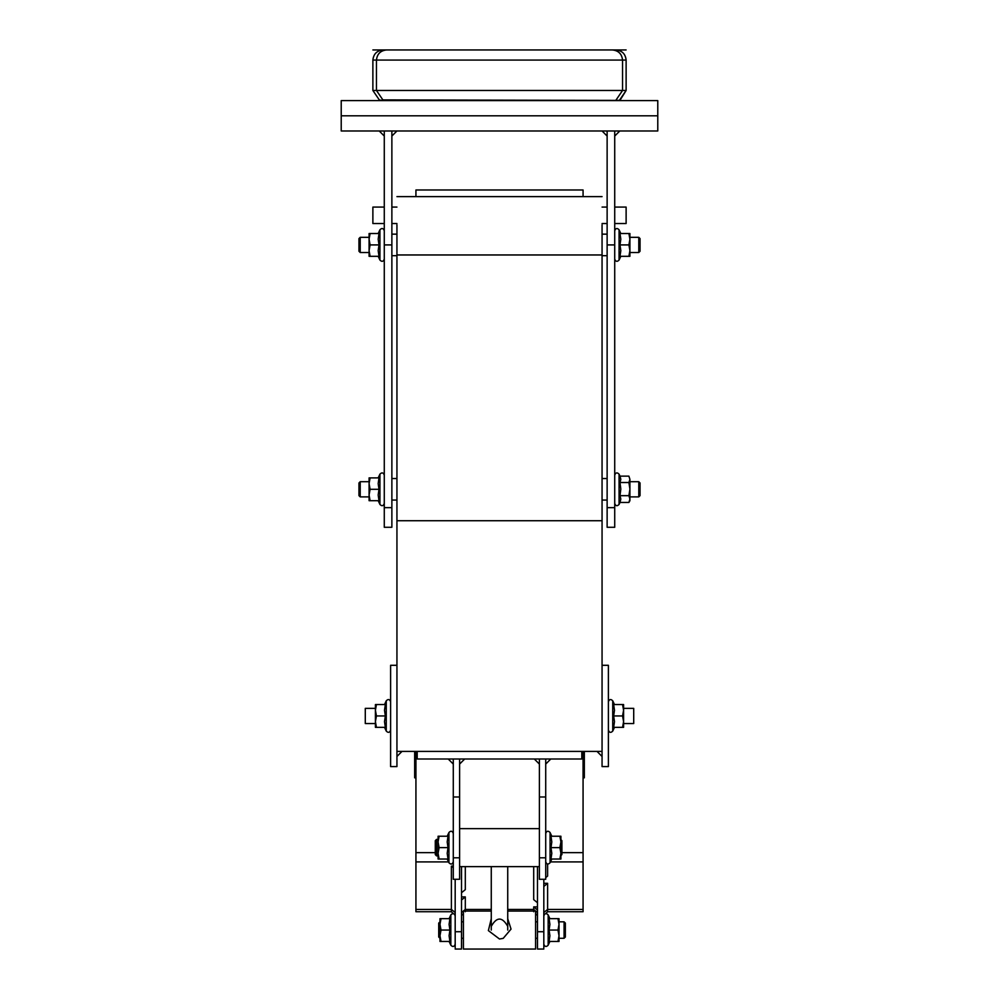 <?xml version="1.0" encoding="UTF-8"?>
<svg xmlns="http://www.w3.org/2000/svg" width="999" height="999" viewBox="0 0 999 999"><rect width="100%" height="100%" fill="white"/><g stroke="black" fill="none" stroke-linecap="round" stroke-linejoin="round"><path stroke-width="1.5" d="M507.729 926.348C502.235 916.657 496.753 916.657 491.271 926.348M491.271 918.718L488.374 930.606L499.5 939.01L503.234 938.336L511.038 929.095L507.729 918.718M379.208 130.981L384.278 136.051L384.278 130.981L384.278 527.285L391.87 527.285L391.87 244.917L384.278 244.917M602.06 130.981L607.13 136.051L607.13 130.981L607.13 527.285L614.722 527.285L614.722 244.917L607.13 244.917M619.792 130.981L614.722 136.051L614.722 130.981L614.722 244.917M396.94 130.981L391.87 136.051L391.87 130.981L391.87 244.917M379.208 100.599L379.283 99.888L382.854 100.599L382.854 99.888L617.931 100.412M582.017 49.95L612.412 49.95C618.518 50.599 621.89 53.971 622.539 60.077L622.539 90.472L616.146 99.888L622.539 90.472L622.539 60.077C621.89 53.971 618.518 50.599 612.412 49.95L615.996 49.95C622.102 50.599 625.474 53.971 626.123 60.077L626.123 90.472L619.792 100.599M618.456 100.287L617.22 100.524M626.123 90.472L626.123 60.077L626.123 90.472L619.717 99.888L626.123 90.472L376.461 90.472L382.854 99.888L376.461 90.472L372.877 90.472L372.877 60.077L372.877 90.472L379.283 99.888L372.877 90.472L372.877 60.077C373.526 53.971 376.898 50.599 383.004 49.95L413.399 49.95M612.412 49.95L386.588 49.95C380.482 50.599 377.11 53.971 376.461 60.077L376.461 90.472L376.461 60.077L372.877 60.077C373.526 53.971 376.898 50.599 383.004 49.95C376.898 50.599 373.526 53.971 372.877 60.077M381.78 100.524L380.544 100.287L381.78 100.524M416.983 49.95L383.004 49.95M585.601 49.95L615.996 49.95C622.102 50.599 625.474 53.971 626.123 60.077L376.461 60.077C377.11 53.971 380.482 50.599 386.588 49.95M657.779 115.797L657.779 130.981L341.221 130.981L341.221 115.797L657.779 115.797L341.221 115.797L657.779 115.797L657.779 100.599L341.221 100.599L341.221 115.797M448.214 759.003L453.284 764.06L453.284 759.003L453.284 879.282L459.615 879.282L459.615 796.99L453.284 796.99M464.685 759.003L459.615 764.06L459.615 759.003L459.615 796.99M550.786 759.003L545.716 764.06L545.716 759.003L545.716 796.99L539.385 796.99L539.385 879.282L545.716 879.282L545.716 796.99M534.315 759.003L539.385 764.06L539.385 759.003L539.385 796.99M396.94 665.297L390.609 665.297L390.609 766.595L396.94 766.595L396.94 751.398L396.94 756.468L401.998 751.398M396.94 224.787L396.94 751.398L602.06 751.398L602.06 756.468L597.002 751.398M602.06 665.297L608.391 665.297L608.391 766.595L602.06 766.595L602.06 224.787M417.195 751.398L417.195 759.003L581.805 759.003L581.805 751.398M453.284 866.108L451.386 866.108L453.284 867.656M451.386 866.108L451.386 911.725L453.296 913.635M461.513 896.902L465.309 896.902L461.513 900.012M465.309 911.725L465.309 896.902M461.513 915.521L463.411 913.623M465.309 866.62L465.309 889.634L461.513 892.744M543.818 883.316L547.614 883.316L543.818 886.425M545.704 913.635L547.614 911.725L547.614 883.316M547.614 864.06L547.614 876.061L545.716 877.609M533.691 866.62L533.691 899.624L537.487 902.734M537.487 906.892L533.691 906.892L537.487 910.002M533.691 906.892L533.691 911.725M535.589 913.623L537.487 915.521M547.614 911.725L583.066 911.725L583.066 751.398M451.386 911.725L415.934 911.725L415.934 751.398M535.589 911.725L536.488 911.725M414.66 751.398L414.66 777.821L415.934 777.821L414.66 777.821M584.34 777.821L583.066 777.821L584.34 777.821L584.34 751.398M461.513 948.051L461.513 866.62M455.182 948.051L455.182 879.282M543.818 948.051L543.818 879.282M537.487 948.051L537.487 866.62M583.066 196.616L583.066 189.985L415.934 189.985L415.934 196.616M384.278 207.08L372.877 207.08L372.877 223.539L384.278 223.539M614.722 223.539L626.123 223.539L626.123 207.08L614.722 207.08M358.953 492.719L358.953 495.629L360.214 496.89L360.214 481.705L358.953 482.967L358.953 492.719M640.047 495.629L640.047 482.967L638.786 481.705L638.786 496.89L640.047 495.629M358.953 238.586L358.953 251.248L360.214 252.522L360.214 237.325L358.953 238.586M369.081 252.522L360.214 252.522M640.047 251.248L640.047 238.586L638.786 237.325L638.786 252.522L640.047 251.248M629.919 237.325L638.786 237.325M607.13 234.153L602.06 234.153M396.94 234.153L391.87 234.153M565.347 928.158L565.347 923.088L564.073 921.827L564.073 938.286L565.347 937.025L565.347 928.158M439.985 921.827L438.723 923.088L438.723 937.025L439.985 938.286M559.015 918.655L559.015 941.458L557.991 941.458L559.015 935.751L557.991 930.057L559.015 924.362L557.991 918.655L559.015 918.655M557.991 941.458L549.088 941.458L549.912 935.751L549.088 930.057L557.991 930.057M549.088 930.057L549.912 924.362L549.088 918.655L557.991 918.655M439.985 941.458L439.985 918.655L441.009 918.655L439.985 924.362L441.009 930.057L439.985 935.751L441.009 941.458L439.985 941.458M441.009 918.655L449.912 918.655L449.088 924.362L449.912 930.057L441.009 930.057M449.912 930.057L449.088 935.751L449.912 941.458L441.009 941.458M560.639 855.868L561.9 854.595L561.9 840.671L560.639 839.397M436.551 839.397L435.289 840.671L435.289 854.595L436.551 855.868L436.551 839.397L438.086 839.397M560.914 836.238L560.914 859.028L559.89 859.028L560.914 853.333L559.89 847.627L560.914 841.932L559.89 836.238L560.914 836.238M559.89 859.028L550.986 859.028L551.81 853.333L550.986 847.627L559.89 847.627M550.986 847.627L551.81 841.932L550.986 836.238L559.89 836.238M438.086 859.028L438.086 836.238L439.11 836.238L438.086 841.932L439.11 847.627L438.086 853.333L439.11 859.028L438.086 859.028M439.11 836.238L448.014 836.238L447.19 841.932L448.014 847.627L439.11 847.627M448.014 847.627L447.19 853.333L448.014 859.028L439.11 859.028M629.919 233.529L629.919 256.318L628.895 256.318L629.919 250.612L628.895 244.917L629.919 239.223L628.895 233.529L629.919 233.529M628.895 256.318L619.992 256.318L620.816 250.612L619.992 244.917L628.895 244.917M619.992 244.917L620.816 239.223L619.992 233.529L628.895 233.529M629.919 479.333L629.919 500.699L628.895 502.46L629.919 499.063L628.895 495.679L629.919 489.098L628.895 482.517L629.919 479.333L628.895 476.136L629.919 479.333M628.895 495.679L619.992 495.679L620.816 499.063L619.992 502.46L628.895 502.46M619.992 495.679L620.816 489.098L619.992 482.517L628.895 482.517M619.992 482.517L620.816 479.333L619.992 476.136L628.895 476.136M620.054 502.322L619.068 504.445L619.068 474.15L619.992 476.136M369.081 256.318L369.081 233.529L370.105 233.529L369.081 239.223L370.105 244.917L369.081 250.612L370.105 256.318L369.081 256.318M370.105 233.529L379.008 233.529L378.184 239.223L379.008 244.917L370.105 244.917M379.008 244.917L378.184 250.612L379.008 256.318L370.105 256.318M369.081 483.603L369.081 477.897L370.105 477.897L369.081 483.603L370.105 489.298L369.081 494.992L370.105 500.699L369.081 500.699L369.081 481.705L360.214 481.705M370.105 477.897L379.008 477.897L378.184 483.603L379.008 489.298L370.105 489.298M379.008 489.298L378.184 494.992L379.008 500.699L370.105 500.699M623.588 723.538L633.716 723.538L633.716 708.353L623.588 708.353M375.412 708.353L365.284 708.353L365.284 723.538L375.412 723.538M375.412 727.347L375.412 704.557L376.436 704.557L375.412 710.252L376.436 715.946L375.412 721.64L376.436 727.347L375.412 727.347M376.436 704.557L385.339 704.557L384.515 710.252L385.339 715.946L376.436 715.946M385.339 715.946L384.515 721.64L385.339 727.347L376.436 727.347M623.588 704.557L623.588 727.347L622.564 727.347L623.588 721.64L622.564 715.946L623.588 710.252L622.564 704.557L623.588 704.557M622.564 727.347L613.661 727.347L614.485 721.64L613.661 715.946L622.564 715.946M613.661 715.946L614.485 710.252L613.661 704.557L622.564 704.557M491.271 911.063L463.411 911.063L463.411 949.05L535.589 949.05L535.589 911.063L507.729 911.063M372.877 49.95L626.123 49.95L372.877 49.95M417.195 759.003L581.805 759.003M391.87 507.642L384.278 507.642M614.722 507.642L607.13 507.642M396.94 254.957L602.06 254.957M396.94 520.729L602.06 520.729M459.615 857.816L453.284 857.816M545.716 857.816L539.385 857.816M455.182 912.537L451.386 909.427L415.934 909.427M491.271 909.427L465.309 909.427L461.513 912.537M583.066 909.427L547.614 909.427L543.818 912.537M537.487 912.537L533.691 909.427L507.729 909.427M415.934 852.646L435.289 852.646M561.9 852.646L583.066 852.646M415.934 861.912L448.539 861.912M550.461 861.912L583.066 861.912M455.182 931.717L461.513 931.717M537.487 931.717L543.818 931.717M543.818 915.871C544.767 913.286 546.216 912.961 548.164 914.909L548.164 945.204C546.216 947.152 544.767 946.827 543.818 944.242M455.182 944.242C454.233 946.827 452.784 947.152 450.836 945.204L450.836 914.909C452.784 912.961 454.233 913.286 455.182 915.871M545.716 833.453C546.665 830.856 548.114 830.544 550.062 832.492L550.062 862.774C548.114 864.722 546.665 864.41 545.716 861.812M453.284 861.812C452.335 864.41 450.886 864.722 448.938 862.774L448.938 832.492C450.886 830.544 452.335 830.856 453.284 833.453M614.722 230.744C615.671 228.147 617.12 227.822 619.068 229.77L619.068 260.065C617.12 262.013 615.671 261.688 614.722 259.103M384.278 259.103C383.329 261.688 381.88 262.013 379.932 260.065L379.932 229.77C381.88 227.822 383.329 228.147 384.278 230.744M384.278 503.484C383.329 506.068 381.88 506.393 379.932 504.445L379.932 474.15C381.88 472.202 383.329 472.527 384.278 475.112M390.609 730.132C389.66 732.717 388.211 733.041 386.263 731.093L386.263 700.799C388.211 698.85 389.66 699.175 390.609 701.76M608.391 701.76C609.34 699.175 610.789 698.85 612.737 700.799L612.737 731.093C610.789 733.041 609.34 732.717 608.391 730.132M602.06 196.616L396.94 196.616M461.513 949.05L455.182 949.05M543.818 949.05L537.487 949.05M391.87 207.08L396.94 207.08M602.06 207.08L607.13 207.08M391.87 223.539L396.94 223.539M602.06 223.539L607.13 223.539M369.081 496.89L360.214 496.89M629.919 496.89L638.786 496.89M629.919 481.705L638.786 481.705M391.87 478.533L396.94 478.533M602.06 478.533L607.13 478.533M391.87 500.062L396.94 500.062M602.06 500.062L607.13 500.062M369.081 237.325L360.214 237.325M629.919 252.522L638.786 252.522M391.87 255.682L396.94 255.682M602.06 255.682L607.13 255.682M461.513 921.827L463.411 921.827M535.589 921.827L537.487 921.827M559.015 921.827L564.073 921.827M461.513 938.286L463.411 938.286M535.589 938.286L537.487 938.286M559.015 938.286L564.073 938.286M549.912 941.458L548.164 945.204M548.164 914.909L549.912 918.655M449.088 918.655L450.836 914.909M450.836 945.204L449.088 941.458M436.551 855.868L438.086 855.868M551.81 859.028L550.062 862.774M550.062 832.492L551.81 836.238M447.19 836.238L448.938 832.492M448.938 862.774L447.19 859.028M620.816 256.318L619.068 260.065M619.068 229.77L620.816 233.529M619.068 504.445C617.12 506.393 615.671 506.068 614.722 503.484M619.068 474.15C617.12 472.202 615.671 472.527 614.722 475.112M378.184 233.529L379.932 229.77M379.932 260.065L378.184 256.318M378.184 477.897L379.932 474.15M379.932 504.445L378.184 500.699M384.515 704.557L386.263 700.799M386.263 731.093L384.515 727.347M614.485 727.347L612.737 731.093M612.737 700.799L614.485 704.557M539.385 828.633L459.615 828.633M539.385 866.62L459.615 866.62M507.729 866.62L507.729 930.057M491.271 866.62L491.271 930.057"/></g></svg>
